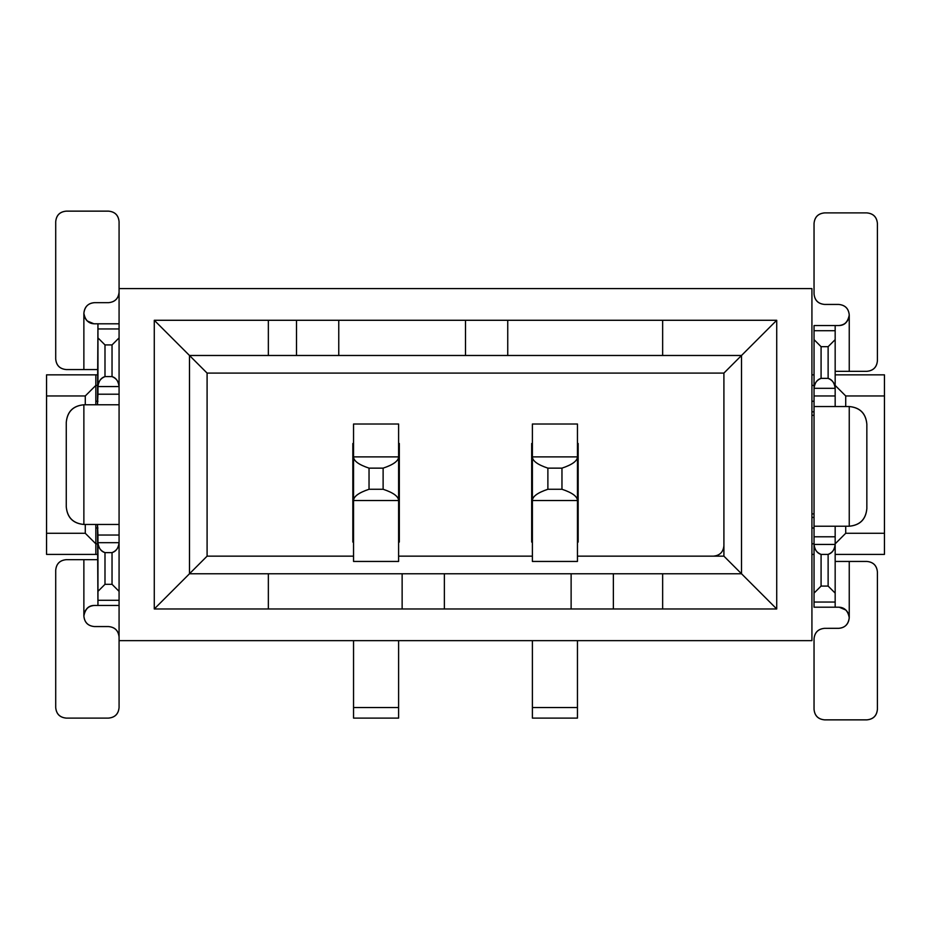 <?xml version="1.0" encoding="UTF-8"?>
<svg xmlns="http://www.w3.org/2000/svg" width="931" height="931" viewBox="0 0 931 931"><rect width="100%" height="100%" fill="white"/><g stroke="black" fill="none" stroke-linecap="round" stroke-linejoin="round"><path stroke-width="1.4" d="M119.075 640.644L811.925 640.644L811.925 288.587L119.075 288.587L119.075 640.644L119.075 288.587L811.925 288.587L811.925 640.644L119.075 640.644L119.075 707.537L119.075 640.644M662.651 320.276L776.722 320.276L776.722 608.967L154.278 608.967L154.278 320.276L662.651 320.276L662.651 355.479L741.518 355.479L741.518 573.764L776.722 608.967L776.722 320.276L741.518 355.479L776.722 320.276L154.278 320.276L154.278 608.967L189.482 573.764L189.482 355.479L154.278 320.276L189.482 355.479L268.349 355.479L268.349 320.276L268.349 355.479L296.512 355.479L296.512 320.276L296.512 355.479L189.482 355.479L207.089 373.087L189.482 355.479L189.482 573.764L154.278 608.967L268.349 608.967L268.349 573.764L189.482 573.764L207.089 556.156L207.089 373.087L723.911 373.087L741.518 355.479L723.911 373.087L723.911 556.156L741.518 573.764L662.651 573.764L662.651 608.967L776.722 608.967L741.518 573.764L741.518 355.479L662.651 355.479L662.651 320.276M268.349 573.764L268.349 608.967L662.651 608.967L662.651 573.764L613.366 573.764L613.366 608.967L613.366 573.764L741.518 573.764L723.911 556.156L577.453 556.156L723.911 556.156L723.911 373.087L207.089 373.087L207.089 556.156L189.482 573.764L402.134 573.764L268.349 573.764M507.744 355.479L465.5 355.479L465.5 320.276L465.5 355.479L296.512 355.479L662.651 355.479L507.744 355.479L507.744 320.276L507.744 355.479M97.953 385.411L95.835 385.411L97.953 385.411M95.835 401.249L97.953 401.249L95.835 401.249M95.835 543.832L97.953 543.832L95.835 543.832L85.28 533.277L46.55 533.277L46.55 554.399L97.953 554.399L95.835 554.399L95.835 524.467L95.835 554.399L46.55 554.399L46.55 533.277L85.28 533.277L95.835 543.832M97.953 527.993L95.835 527.993L97.953 527.993M811.925 543.832L814.043 543.832L811.925 543.832M814.043 527.993L811.925 527.993L814.043 527.993M814.043 385.411L811.925 385.411L814.043 385.411M811.925 401.249L814.043 401.249L811.925 401.249M814.043 411.816L811.925 411.816L814.043 411.816M811.925 415.331L814.043 415.331L811.925 415.331M814.043 513.912L811.925 513.912L814.043 513.912M97.953 374.844L46.55 374.844L46.55 395.966L85.28 395.966L95.835 385.411L95.835 374.844L95.835 385.411L85.28 395.966L85.28 404.776L85.28 395.966L46.55 395.966L46.55 533.277L46.55 374.844L97.953 374.844M814.043 374.844L811.925 374.844L814.043 374.844M811.925 554.399L814.043 554.399L811.925 554.399M835.165 385.411L845.72 395.966L884.45 395.966L884.45 374.844L835.165 374.844L884.45 374.844L884.45 395.966L845.72 395.966L835.165 385.411M845.72 533.277L835.165 543.832L845.72 533.277L845.72 526.224L845.72 533.277L884.45 533.277L845.72 533.277M835.165 554.399L884.45 554.399L884.45 395.966L884.45 554.399L835.165 554.399M95.835 404.776L95.835 385.411L95.835 404.776M85.28 524.467L85.28 533.277L85.28 524.467M845.72 406.533L845.72 395.966L845.72 406.533M352.837 443.493L352.837 542.075L352.837 443.493M531.682 443.493L531.682 542.075L531.682 443.493M571.122 608.967L571.122 573.764L444.378 573.764L444.378 608.967L444.378 573.764L571.122 573.764L571.122 608.967M402.134 608.967L402.134 573.764L402.134 608.967M338.756 320.276L338.756 355.479L338.756 320.276M444.378 573.764L402.134 573.764L444.378 573.764M613.366 573.764L571.122 573.764L613.366 573.764M713.344 556.156C719.803 555.574 723.329 552.048 723.911 545.589M532.392 556.156L398.608 556.156L532.392 556.156M353.547 556.156L207.089 556.156L353.547 556.156M811.925 517.427L814.043 517.427L811.925 517.427M399.318 542.075L399.318 443.493L399.318 542.075M578.163 542.075L578.163 443.493L578.163 542.075M97.953 323.802L119.075 323.802L97.953 323.802L97.953 328.957L119.075 328.957L97.953 328.957L97.953 337.883L104.994 344.924L112.034 344.924L119.075 337.883L112.034 344.924L112.034 376.601C116.48 378.44 118.831 381.757 119.075 386.563L97.953 386.563L97.953 394.209L119.075 394.209L97.953 394.209L97.499 404.776L97.953 323.802L94.427 323.802L97.953 323.802M118.9 404.776L119.075 404.17L118.9 404.776L83.871 404.776L83.871 524.467L118.9 524.467L119.075 525.072L118.9 524.467L83.871 524.467L83.871 404.776L118.9 404.776M97.499 524.467L97.953 535.034L119.075 535.034L97.953 535.034L97.953 542.68L119.075 542.68C118.831 547.486 116.48 550.803 112.034 552.63L112.034 584.319L119.075 591.36L112.034 584.319L104.994 584.319L97.953 591.36L97.953 600.286L119.075 600.286L97.953 600.286L97.953 605.441L119.075 605.441L94.427 605.441C88.131 605.953 84.616 609.479 83.871 616.008C85.024 608.967 88.538 605.441 94.427 605.441L97.953 605.441L97.499 524.467M814.043 607.198L814.043 325.559L814.043 544.437L835.165 544.437L835.165 607.198L814.043 607.198L835.165 607.198L835.165 602.043L814.043 602.043L814.043 607.198M835.165 325.559L835.165 405.928L835.165 395.966L814.043 395.966L835.165 395.966L835.165 388.32L814.043 388.32C814.288 383.514 816.627 380.197 821.084 378.37L821.084 346.681L814.043 339.64L821.084 346.681L828.125 346.681L835.165 339.64L835.165 330.714L814.043 330.714L835.165 330.714L835.165 325.559L814.043 325.559L838.68 325.559C844.976 325.047 848.502 321.521 849.247 314.992C848.094 322.033 844.568 325.559 838.68 325.559L835.165 325.559M835.165 526.83L835.165 544.437L835.165 536.791L814.043 536.791L835.165 536.791L835.165 526.83M87.211 320.939L93.868 323.779M532.392 500.529L532.392 424.012L532.392 500.529C532.497 496.456 537.664 492.697 547.882 489.264L547.882 468.142C537.653 464.72 532.497 460.973 532.392 456.877L577.453 456.877L577.453 424.012L532.392 424.012L577.453 424.012L577.453 500.529L532.392 500.529L532.392 561.44L532.392 500.529L577.453 500.529L577.453 561.44L532.392 561.44L577.453 561.44L577.453 500.529C577.313 496.409 572.158 492.662 561.963 489.264L547.882 489.264C537.687 492.662 532.532 496.409 532.392 500.529M532.392 715.008L532.392 640.644L532.392 718.104L532.392 707.537L577.453 707.537L577.453 718.104L532.392 718.104L577.453 718.104L577.453 707.537L532.392 707.537M577.453 640.644L577.453 707.537L577.453 640.644M353.547 500.529L353.547 424.012L353.547 500.529C353.652 496.456 358.819 492.697 369.037 489.264L369.037 468.142C358.807 464.72 353.652 460.973 353.547 456.877L398.608 456.877L398.608 424.012L353.547 424.012L398.608 424.012L398.608 500.529L353.547 500.529L353.547 561.44L353.547 500.529L398.608 500.529L398.608 561.44L353.547 561.44L398.608 561.44L398.608 500.529C398.468 496.409 393.313 492.662 383.118 489.264L369.037 489.264C358.842 492.662 353.687 496.409 353.547 500.529M353.547 715.008L353.547 640.644L353.547 718.104L353.547 707.537L398.608 707.537L398.608 718.104L353.547 718.104L398.608 718.104L398.608 707.537L353.547 707.537M398.608 640.644L398.608 707.537L398.608 640.644M94.427 323.802C88.049 323.208 84.523 319.682 83.871 313.235C85.058 320.113 88.585 323.627 94.427 323.802C88.631 323.709 85.105 320.183 83.871 313.235L83.871 369.56L97.953 369.56L66.264 369.56L83.871 369.56L83.871 313.235C84.5 306.823 88.014 303.297 94.427 302.668C88.282 303.087 84.756 306.602 83.871 313.235C84.5 306.823 88.014 303.297 94.427 302.668L94.182 302.68M112.034 344.924L104.994 344.924L104.994 376.601L112.034 376.601L112.034 344.924M104.994 344.924L97.953 337.883L97.953 386.563C98.197 381.757 100.548 378.44 104.994 376.601L104.994 344.924M119.075 386.563C118.342 381.082 115.991 377.765 112.034 376.601L104.994 376.601C100.979 377.788 98.639 381.105 97.953 386.563L119.075 386.563M66.264 422.371L66.264 506.871C67.311 517.555 73.177 523.431 83.871 524.467C73.107 523.501 67.241 517.636 66.264 506.871L66.264 422.371C67.241 411.607 73.107 405.741 83.871 404.776C73.177 405.811 67.311 411.677 66.264 422.371M97.953 542.68C98.674 548.161 101.025 551.478 104.994 552.63L112.034 552.63C116.038 551.455 118.388 548.138 119.075 542.68L97.953 542.68L97.953 591.36L104.994 584.319L112.034 584.319L112.034 552.63L104.994 552.63L104.994 584.319L104.994 552.63C100.548 550.803 98.197 547.486 97.953 542.68M83.871 559.671L83.871 616.008C84.558 609.537 88.073 606.011 94.427 605.441C88.678 605.557 85.152 609.083 83.871 616.008L83.871 559.671L97.953 559.671L66.264 559.671L83.871 559.671M814.218 526.224L814.043 526.83L814.218 526.224L849.247 526.224L849.247 406.533L814.218 406.533L814.043 405.928L814.218 406.533L849.247 406.533L849.247 526.224L814.218 526.224M835.607 406.533L835.165 405.928L835.607 406.533M866.842 371.329L835.165 371.329L849.247 371.329L849.247 314.992C848.56 321.463 845.034 324.989 838.68 325.559C844.44 325.443 847.955 321.917 849.247 314.992L849.247 371.329L866.842 371.329C873.266 370.701 876.781 367.175 877.409 360.763C876.827 367.221 873.301 370.736 866.842 371.329M835.165 561.44L866.842 561.44L835.165 561.44M845.907 610.061L839.238 607.221M838.68 607.198C845.069 607.792 848.583 611.318 849.247 617.765C848.35 624.398 844.836 627.913 838.68 628.332C845.092 627.703 848.618 624.177 849.247 617.765C848.048 610.887 844.533 607.373 838.68 607.198L835.165 607.198L838.68 607.198C844.487 607.291 848.001 610.817 849.247 617.765L849.247 561.44L849.247 617.765C848.618 624.177 845.092 627.703 838.68 628.332L824.598 628.332C818.186 628.949 814.66 632.475 814.043 638.887L814.043 709.306C814.66 715.718 818.186 719.232 824.598 719.861L866.842 719.861C873.266 719.232 876.781 715.718 877.409 709.306L877.409 571.995C876.781 565.582 873.266 562.056 866.842 561.44C873.301 562.021 876.827 565.536 877.409 571.995L877.409 709.306C876.827 715.764 873.301 719.279 866.842 719.861L824.598 719.861C818.14 719.279 814.625 715.764 814.043 709.306L814.043 638.887C814.625 632.428 818.14 628.914 824.598 628.332L838.936 628.32M828.125 586.076L821.084 586.076L814.043 593.117L814.043 602.043L835.165 602.043L835.165 593.117L828.125 586.076L835.165 593.117L835.165 544.437C834.921 549.243 832.57 552.56 828.125 554.399L828.125 586.076L828.125 554.399C832.128 553.212 834.479 549.895 835.165 544.437L814.043 544.437L814.043 593.117L821.084 586.076L821.084 554.399C816.627 552.56 814.288 549.243 814.043 544.437C814.776 549.918 817.115 553.235 821.084 554.399L828.125 554.399L821.084 554.399L821.084 586.076L828.125 586.076M828.125 378.37C832.57 380.197 834.921 383.514 835.165 388.32L835.165 339.64L828.125 346.681L828.125 378.37L821.084 378.37C817.069 379.545 814.718 382.862 814.043 388.32L835.165 388.32C834.432 382.839 832.081 379.522 828.125 378.37L828.125 346.681L821.084 346.681L821.084 378.37L828.125 378.37M577.453 468.142L578.163 468.142L577.453 468.142M577.453 517.427L578.163 517.427L577.453 517.427M398.608 468.142L399.318 468.142M399.318 517.427L398.608 517.427M108.508 302.668L94.427 302.668L108.508 302.668C114.932 302.051 118.446 298.525 119.075 292.113C118.493 298.572 114.967 302.086 108.508 302.668M55.709 359.005C56.325 365.418 59.852 368.944 66.264 369.56C59.805 368.979 56.291 365.464 55.709 359.005L55.709 221.694L55.709 359.005M119.075 288.587L119.075 221.694C118.446 215.282 114.932 211.768 108.508 211.139L66.264 211.139C59.852 211.768 56.325 215.282 55.709 221.694C56.291 215.236 59.805 211.721 66.264 211.139L108.508 211.139C114.967 211.721 118.493 215.236 119.075 221.694L119.075 288.587M55.709 570.238L55.709 707.537C56.325 713.961 59.852 717.475 66.264 718.104L108.508 718.104C114.932 717.475 118.446 713.961 119.075 707.537C118.493 713.996 114.967 717.522 108.508 718.104L66.264 718.104C59.805 717.522 56.291 713.996 55.709 707.537L55.709 570.238C56.291 563.779 59.805 560.264 66.264 559.671C59.852 560.299 56.325 563.825 55.709 570.238M119.075 637.13C118.446 630.718 114.932 627.191 108.508 626.563L94.427 626.563C88.014 625.946 84.5 622.42 83.871 616.008C84.453 622.467 87.968 625.981 94.427 626.563L108.508 626.563C114.967 627.145 118.493 630.671 119.075 637.13M866.842 508.629L866.842 424.129C865.807 413.445 859.941 407.569 849.247 406.533C860.011 407.499 865.877 413.364 866.842 424.129L866.842 508.629C865.877 519.393 860.011 525.259 849.247 526.224C859.941 525.189 865.807 519.323 866.842 508.629M877.409 360.763L877.409 223.463C876.781 217.039 873.266 213.525 866.842 212.896L824.598 212.896C818.186 213.525 814.66 217.039 814.043 223.463L814.043 293.87C814.66 300.282 818.186 303.809 824.598 304.437L838.68 304.437C845.092 305.054 848.618 308.58 849.247 314.992C848.665 308.533 845.139 305.019 838.68 304.437L824.598 304.437C818.14 303.855 814.625 300.329 814.043 293.87L814.043 223.463C814.625 217.004 818.14 213.478 824.598 212.896L866.842 212.896C873.301 213.478 876.827 217.004 877.409 223.463L877.409 360.763M547.882 489.264L561.963 489.264L561.963 468.142L547.882 468.142L547.882 489.264M577.453 456.877L532.392 456.877C532.532 460.996 537.687 464.744 547.882 468.142L561.963 468.142C572.158 464.744 577.313 460.996 577.453 456.877C577.348 460.95 572.181 464.709 561.963 468.142L561.963 489.264C572.193 492.685 577.348 496.432 577.453 500.529L577.453 456.877M369.037 489.264L383.118 489.264L383.118 468.142L369.037 468.142L369.037 489.264M398.608 456.877L353.547 456.877C353.687 460.996 358.842 464.744 369.037 468.142L383.118 468.142C393.313 464.744 398.468 460.996 398.608 456.877C398.503 460.95 393.336 464.709 383.118 468.142L383.118 489.264C393.348 492.685 398.503 496.432 398.608 500.529L398.608 456.877"/></g></svg>
